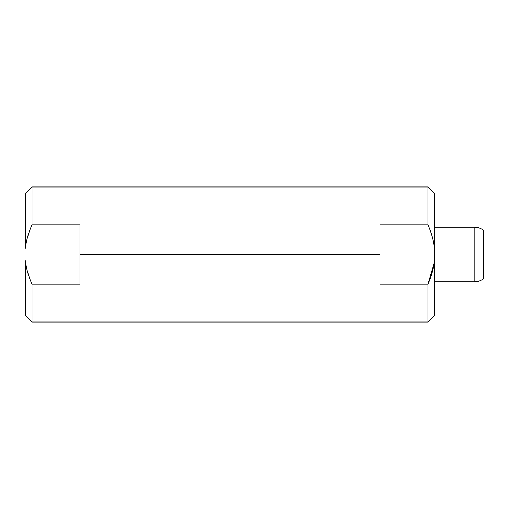 <?xml version="1.0" encoding="UTF-8"?>
<svg xmlns="http://www.w3.org/2000/svg" width="509" height="509" viewBox="0 0 509 509"><rect width="100%" height="100%" fill="white"/><g stroke="black" fill="none" stroke-linecap="round" stroke-linejoin="round"><path stroke-width="0.76" d="M25.45 201.379L25.45 248.195C26.194 240.84 28.37 233.052 31.997 224.825L79.983 224.825L31.997 224.825C28.37 233.052 26.194 240.84 25.45 248.195L25.45 193.528L31.997 186.988L31.997 224.825L31.997 186.988L427.923 186.988L427.923 224.825C431.543 233.052 433.725 240.84 434.47 248.195L434.47 260.805C433.713 268.218 431.53 276.005 427.923 284.175L427.923 322.012L427.923 284.175L379.93 284.175L427.923 284.175L434.19 263.108L427.923 284.175C431.53 276.005 433.713 268.218 434.47 260.805L434.47 315.472L427.923 322.012L31.997 322.012L31.997 284.175C28.389 276.005 26.207 268.218 25.45 260.805C26.207 268.218 28.389 276.005 31.997 284.175L31.997 322.012L25.45 315.472L25.45 260.805M79.983 284.175L31.997 284.175L79.983 284.175L79.983 254.5L379.93 254.5L379.93 284.175L379.93 254.5L79.983 254.5L79.983 224.825L79.983 284.175M379.93 224.825L427.923 224.825L379.93 224.825L379.93 254.5L379.93 224.825M434.47 193.528L434.47 248.195C433.725 240.84 431.543 233.052 427.923 224.825L427.923 186.988L434.47 193.528M434.47 227.23L474.827 227.23L434.47 227.23L434.47 194.514L434.47 260.805M474.827 227.23L474.827 281.77L434.47 281.77L474.827 281.77L474.827 227.23A13.088 13.088 0 0 1 483.55 230.564L483.55 278.436A13.088 13.088 0 0 1 474.827 281.77A13.088 13.088 0 0 0 483.55 278.436L483.55 230.564A13.088 13.088 0 0 0 474.827 227.23"/></g></svg>
